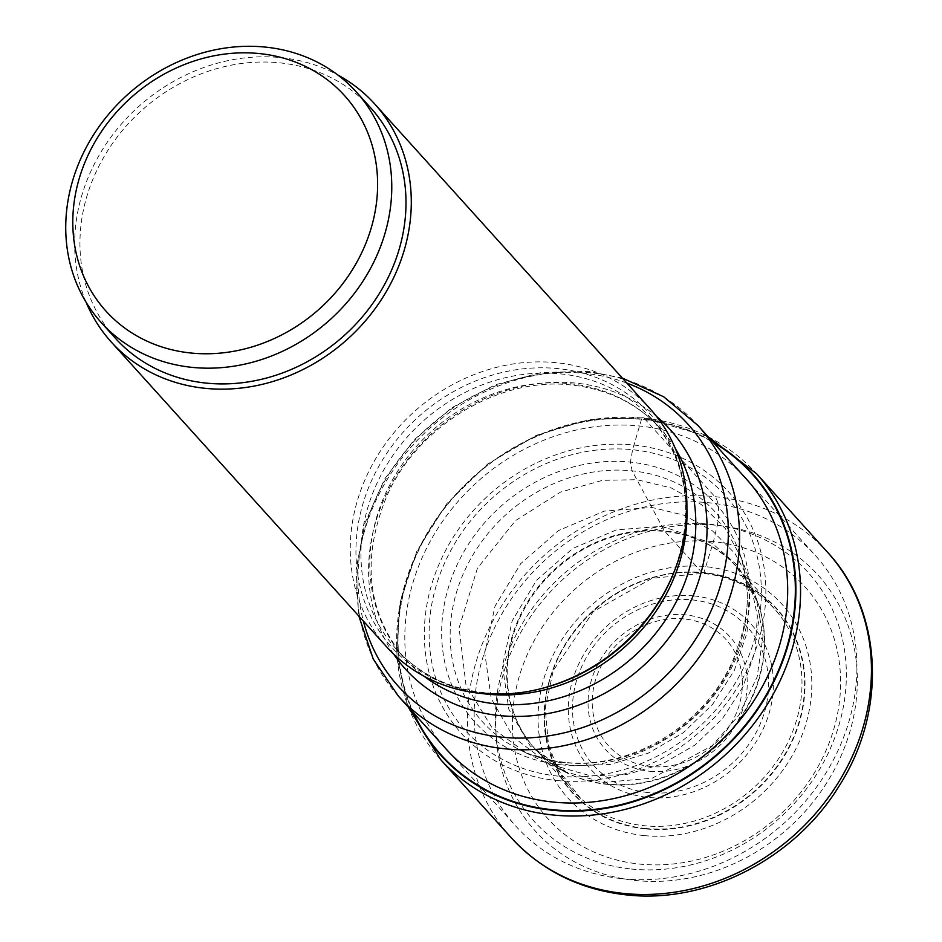 <?xml version="1.0" encoding="UTF-8"?>
<svg xmlns="http://www.w3.org/2000/svg" width="942" height="942" viewBox="0 0 942 942"><rect width="100%" height="100%" fill="white"/><g stroke="black" fill="none" stroke-linecap="round" stroke-linejoin="round"><path stroke-width="0.71" stroke-dasharray="4.71 3.53" d="M413.703 713.082A209.548 184.502 137.9 0 1 444.565 508.256A209.548 184.502 137.9 0 1 641.372 419.355A209.548 184.502 137.9 0 1 713.271 442.457M713.424 541.685A173.081 152.392 -42.1 0 0 516.605 686.6A173.081 152.392 -42.1 0 0 639.594 864.073A173.081 152.392 -42.1 0 0 836.402 719.146A173.081 152.392 -42.1 0 0 713.424 541.685L717.239 525.353A22.361 8.301 95.8 0 0 714.896 496.658L643.998 418.177A6.712 2.485 95.8 0 0 641.573 419.025L632.612 449.734L630.386 462.11L632.117 470.835L664.463 530.923L702.237 572.877A135.754 119.528 137.9 0 1 774.018 608.308A135.754 119.528 137.9 0 1 781.189 617.163A135.754 119.528 137.9 0 1 778.74 758.463A135.754 119.528 137.9 0 1 644.328 825.734A135.754 119.528 137.9 0 1 580.637 798.333A135.754 119.528 137.9 0 1 572.548 790.303A135.754 119.528 137.9 0 1 564.423 645.576A135.754 119.528 137.9 0 1 702.237 572.877L703.921 572.595L713.424 541.685M645.223 828.878A137.579 121.141 137.9 0 1 547.467 687.801A137.579 121.141 137.9 0 1 703.921 572.595A137.579 121.141 -42.1 0 1 801.677 713.671A137.579 121.141 -42.1 0 1 645.223 828.878M564.411 771.628L568.273 773.464A135.872 119.634 137.9 0 0 606.507 784.015A135.872 119.634 -42.1 0 0 730.804 730.497A135.872 119.634 -42.1 0 0 757.698 602.35L756.261 598.323L763.032 636.015L757.133 676.957L738.917 715.178L712.128 745.723L652.241 778.174L603.375 782.425L564.482 771.522M564.435 771.498L530.299 746.076L508.833 709.302L502.498 665.817L512.142 620.943L536.634 580.166L572.818 548.432L616.433 529.851L662.026 526.331L712.305 543.381L737.327 565.212L756.238 598.288L738.811 551.011A156.666 137.932 -42.1 0 0 632.117 470.835A156.666 137.932 137.9 0 0 461.662 577.646A156.666 137.932 137.9 0 0 519.113 749.479L526.319 753.058L492.124 727.895L466.007 685.211L459.084 627.925L477.429 568.203L515.486 520.632L560.596 492.065L602.527 480.338L636.922 479.702L671.187 487.909L701.272 504.535L725.305 528.509L741.542 558.559L749.337 594.779L747.006 632.918L734.36 670.339L712.564 704.416L683.197 732.794L648.12 753.223L609.945 764.504L571.382 765.87L526.319 753.058M750.279 582.132L757.38 616.044L755.025 651.734L743.05 686.694L722.573 718.511L695.043 744.981L662.214 764.033L626.524 774.548L590.457 775.808L548.927 764.009M548.903 763.997L513.402 737.174L491.206 698.599L484.777 653.077L495.033 606.177L520.761 563.61L558.641 530.511L604.258 511.129L651.911 507.467L684.21 515.227L712.541 530.97L735.113 553.672L750.268 582.109M556.675 780.494A180.11 158.586 -42.1 0 0 761.489 629.692A180.11 158.586 -42.1 0 0 633.507 445.001A180.11 158.586 137.9 0 0 428.692 595.815A180.11 158.586 137.9 0 0 556.675 780.506M622.485 878.733A201.859 177.732 -42.1 0 0 852.027 709.715A201.859 177.732 -42.1 0 0 815.325 555.427A201.859 177.732 -42.1 0 0 708.596 502.745A201.859 177.732 -42.1 0 0 479.066 671.764A201.859 177.732 -42.1 0 0 515.757 826.052A201.859 177.732 -42.1 0 0 622.485 878.733M631.399 869.019A185.079 162.954 -42.1 0 0 841.865 714.048A185.079 162.954 -42.1 0 0 710.35 524.27A185.079 162.954 -42.1 0 0 499.884 679.241A185.079 162.954 -42.1 0 0 631.399 869.019M650.321 409.052A177.532 156.313 -42.1 0 0 556.451 362.717A177.532 156.313 -42.1 0 0 376.223 457.8A177.532 156.313 -42.1 0 0 386.844 647.072M86.099 302.264A177.532 156.313 137.9 0 1 115.678 130.926A177.532 156.313 137.9 0 1 280.834 57.627A177.532 156.313 137.9 0 1 337.742 74.936M370.559 107.706A171.939 151.391 -42.1 0 0 279.644 62.831A171.939 151.391 -42.1 0 0 105.092 154.912A171.939 151.391 -42.1 0 0 115.383 338.225M712.364 441.445A210.007 184.903 -42.1 0 0 641.573 419.025A210.007 184.903 -42.1 0 0 444.824 507.491A210.007 184.903 -42.1 0 0 412.784 712.07M440.479 759.405A213.033 187.576 137.9 0 1 427.727 532.265A213.033 187.576 137.9 0 1 643.998 418.177A213.033 187.576 137.9 0 1 756.638 473.779M827.535 552.259A213.033 187.576 -42.1 0 0 714.896 496.658A213.033 187.576 -42.1 0 0 498.624 610.746A213.033 187.576 -42.1 0 0 511.365 837.874M717.239 525.353A190.673 167.876 137.9 0 1 852.71 720.865A190.673 167.876 137.9 0 1 635.885 880.523A190.673 167.876 137.9 0 1 500.414 685.011A190.673 167.876 137.9 0 1 717.239 525.353M644.14 835.589A144.373 127.111 -42.1 0 0 808.307 714.707A144.373 127.111 -42.1 0 0 705.723 566.672A144.373 127.111 137.9 0 0 541.556 687.554A144.373 127.111 137.9 0 0 644.14 835.589M645.223 828.442A137.214 120.811 -42.1 0 0 801.253 713.541A137.214 120.811 -42.1 0 0 703.756 572.842A137.214 120.811 137.9 0 0 547.714 687.742A137.214 120.811 137.9 0 0 645.223 828.442M606.931 784.345A135.754 119.528 -42.1 0 0 744.745 711.646A135.754 119.528 -42.1 0 0 736.62 566.919A135.754 119.528 -42.1 0 0 664.852 531.488A135.754 119.528 -42.1 0 0 527.037 604.187A135.754 119.528 -42.1 0 0 535.162 748.914A135.754 119.528 -42.1 0 0 606.931 784.345M572.548 790.303L535.162 748.914L568.273 773.464A135.872 119.634 137.9 0 1 516.228 624.581A135.872 119.634 137.9 0 1 664.463 530.923A135.872 119.634 -42.1 0 1 757.698 602.35L736.62 566.919L774.018 608.308M565.282 762.655A156.666 137.932 137.9 0 1 519.113 749.479C530.476 754.554 537.552 758.71 564.199 762.313C627.431 769.614 700.377 729.885 731.616 663.368C744.663 632.376 749.608 606.177 746.464 584.758C744.945 571.087 742.402 559.842 738.811 551.011A156.666 137.932 -42.1 0 1 709.42 699.953A156.666 137.932 -42.1 0 1 565.282 762.655M561.067 764.798A162.495 143.078 -42.1 0 0 745.852 628.738A162.495 143.078 -42.1 0 0 630.386 462.11A162.495 143.078 137.9 0 0 445.601 598.182A162.495 143.078 137.9 0 0 561.067 764.798M557.864 776.102A175.212 154.264 137.9 0 1 433.367 596.439A175.212 154.264 137.9 0 1 632.612 449.734A175.212 154.264 -42.1 0 1 757.109 629.386A175.212 154.264 -42.1 0 1 557.864 776.102M443.635 746.217A201.906 177.779 137.9 0 1 435.557 532.089A201.906 177.779 137.9 0 1 639.312 425.984A201.906 177.779 -42.1 0 1 743.203 475.592M398.395 696.138A201.859 177.732 137.9 0 1 386.326 480.926A201.859 177.732 137.9 0 1 591.246 372.832A201.859 177.732 137.9 0 1 591.411 372.855A201.859 177.732 137.9 0 1 697.975 425.513M626.854 383.076A195.3 171.962 -42.1 0 0 584.982 373.385A195.3 171.962 -42.1 0 0 584.817 373.373A195.3 171.962 -42.1 0 0 363.377 621.084M393.626 654.054A178.485 157.161 137.9 0 1 400.362 469.752A178.485 157.161 137.9 0 1 575.739 383.1A178.485 157.161 137.9 0 1 575.892 383.111A178.485 157.161 137.9 0 1 656.586 416.505M675.461 448.792A171.939 151.391 -42.1 0 0 660.377 428.528A171.939 151.391 -42.1 0 0 569.463 383.653A171.939 151.391 -42.1 0 0 569.321 383.641A171.939 151.391 -42.1 0 0 394.875 475.792A171.939 151.391 -42.1 0 0 405.201 659.047A171.939 151.391 -42.1 0 0 423.841 676.109M482.021 693.536A171.939 151.391 137.9 0 1 396.382 649.285A171.939 151.391 137.9 0 1 386.055 466.043A171.939 151.391 137.9 0 1 560.49 373.88A171.939 151.391 137.9 0 1 560.643 373.892A171.939 151.391 137.9 0 1 651.558 418.766A171.939 151.391 137.9 0 1 686.906 508.445M483.847 692.782A174.035 153.228 -42.1 0 0 484.011 692.806A174.035 153.228 -42.1 0 0 545.359 687.507C524.882 693.006 504.688 694.749 484.789 692.747C448.71 688.661 419.237 674.178 396.382 649.285L405.201 659.047C367.144 613.477 360.963 559.277 386.679 496.434C417.542 425.419 500.273 376.199 571.971 385.078C608.049 389.152 637.522 403.635 660.377 428.528L651.558 418.766C687.236 460.897 694.878 511.588 674.496 570.84A174.035 153.228 -42.1 0 0 558.088 368.616A174.035 153.228 -42.1 0 0 557.935 368.605A174.035 153.228 -42.1 0 0 360.162 514.414A174.035 153.228 -42.1 0 0 483.847 692.782M693.948 595.909A108.153 95.236 137.9 0 1 770.803 706.806A108.153 95.236 137.9 0 1 647.802 797.379A108.153 95.236 137.9 0 1 570.958 686.471A108.153 95.236 137.9 0 1 693.948 595.909M648.226 792.575A103.432 91.068 137.9 0 1 575.02 686.424A103.432 91.068 137.9 0 1 692.606 599.936A103.432 91.068 137.9 0 1 692.853 599.972A103.432 91.068 137.9 0 1 766.07 706.123A103.432 91.068 137.9 0 1 648.485 792.611A103.432 91.068 137.9 0 1 648.226 792.575M649.898 771.274A83.944 73.912 -42.1 0 0 745.228 700.895A83.944 73.912 -42.1 0 0 685.564 614.891A83.944 73.912 -42.1 0 0 685.411 614.879A83.944 73.912 -42.1 0 0 590.081 685.258A83.944 73.912 -42.1 0 0 649.744 771.263A83.944 73.912 -42.1 0 0 649.898 771.274M684.08 618.918A79.222 69.755 -42.1 0 0 594.119 685.329A79.222 69.755 -42.1 0 0 650.427 766.482A79.222 69.755 -42.1 0 0 650.569 766.505A79.222 69.755 -42.1 0 0 740.518 700.083A79.222 69.755 -42.1 0 0 684.222 618.929A79.222 69.755 -42.1 0 0 684.08 618.918M707.96 436.57L643.245 417.753L589.433 419.531L536.304 435.345L487.626 464.053L446.849 503.605L416.847 551.2L399.773 603.481L396.865 656.739L408.392 707.195M580.637 798.333L558.076 769.661L548.468 744.757L545.23 708.031L553.295 670.457L593.389 611.488L652.123 578.282L702.944 573.348C736.22 577.246 762.302 591.847 781.189 617.163M548.845 764.115L564.376 771.604M526.307 753.047L548.868 764.115M748.855 481.845L815.325 555.427M449.275 752.47L515.757 826.052M622.332 378.072L588.738 371.419L541.626 372.467L495.045 384.854L451.713 407.756L414.162 439.784L384.607 479.066L364.825 523.293L356.029 569.886L358.855 616.092"/><path stroke-width="1.41" d="M713.271 442.457A209.548 184.502 137.9 0 1 777.515 672.612A209.548 184.502 137.9 0 1 551.988 809.673A209.548 184.502 137.9 0 1 413.703 713.082M111.238 341.981L386.844 647.072A177.532 156.313 -42.1 0 0 480.714 693.406A177.532 156.313 -42.1 0 0 543.463 688.013A177.532 156.313 -42.1 0 0 675.202 569.015A177.532 156.313 -42.1 0 0 650.321 409.052L374.704 103.961A177.532 156.313 137.9 0 1 385.325 293.245A177.532 156.313 137.9 0 1 205.097 388.316A177.532 156.313 137.9 0 1 111.238 341.981A177.532 156.313 137.9 0 1 86.099 302.264M337.742 74.936A177.532 156.313 137.9 0 1 374.704 103.961M101.171 322.494L115.383 338.225A171.939 151.391 -42.1 0 0 206.298 383.111A171.939 151.391 -42.1 0 0 380.839 291.031A171.939 151.391 -42.1 0 0 370.559 107.706L356.347 91.975A171.939 151.391 137.9 0 1 387.598 223.395A171.939 151.391 137.9 0 1 192.074 367.368A171.939 151.391 137.9 0 1 101.171 322.494A171.939 151.391 137.9 0 1 69.908 191.073A171.939 151.391 137.9 0 1 265.432 47.1A171.939 151.391 137.9 0 1 356.347 91.975M190.908 353.014A160.752 141.547 137.9 0 1 76.691 188.188A160.752 141.547 137.9 0 1 259.486 53.576A160.752 141.547 137.9 0 1 373.715 218.414A160.752 141.547 137.9 0 1 190.908 353.014M412.784 712.07A210.007 184.903 -42.1 0 0 551.977 810.202A210.007 184.903 -42.1 0 0 778.339 672.117A210.007 184.903 -42.1 0 0 712.364 441.445M827.535 552.259C883.066 611.817 887.234 711.292 839.134 785.958C794.966 858.551 706.806 904.061 626.512 894.9C580.19 889.778 541.815 870.761 511.365 837.874A213.033 187.576 -42.1 0 0 624.016 893.475A213.033 187.576 -42.1 0 0 840.288 779.387A213.033 187.576 -42.1 0 0 827.535 552.259L756.638 473.779A213.033 187.576 137.9 0 1 769.39 700.919A213.033 187.576 137.9 0 1 553.119 815.007A213.033 187.576 137.9 0 1 440.479 759.405L408.392 707.195M743.203 475.592A201.906 177.779 -42.1 0 1 759.346 691.911A201.906 177.779 -42.1 0 1 553.178 802.078A201.906 177.779 137.9 0 1 443.635 746.217M748.855 481.845L697.975 425.513A201.859 177.732 137.9 0 1 710.044 640.725A201.859 177.732 137.9 0 1 505.124 748.819A201.859 177.732 137.9 0 1 504.959 748.808A201.859 177.732 137.9 0 1 398.395 696.138L449.275 752.47M363.377 621.084A195.3 171.962 -42.1 0 0 501.344 737.139A195.3 171.962 -42.1 0 0 501.497 737.162A195.3 171.962 -42.1 0 0 717.239 595.45A195.3 171.962 -42.1 0 0 626.854 383.076M656.586 416.505A178.485 157.161 137.9 0 1 686.176 610.652A178.485 157.161 137.9 0 1 499.896 715.602A178.485 157.161 137.9 0 1 499.743 715.59A178.485 157.161 137.9 0 1 393.626 654.054M423.841 676.109A171.939 151.391 -42.1 0 0 496.116 703.921A171.939 151.391 -42.1 0 0 496.257 703.933A171.939 151.391 -42.1 0 0 662.98 623.698A171.939 151.391 -42.1 0 0 675.461 448.792M686.906 508.445A171.939 151.391 137.9 0 1 487.45 694.183A171.939 151.391 137.9 0 1 487.297 694.16A171.939 151.391 137.9 0 1 482.021 693.536M543.463 688.013L545.359 687.507A174.035 153.228 -42.1 0 0 674.496 570.84L675.202 569.015M756.638 473.779L707.96 436.57M511.365 837.874L440.479 759.405M358.855 616.092L373.256 659.07L398.395 696.138M697.975 425.513L663.639 396.747L622.332 378.072"/></g></svg>
